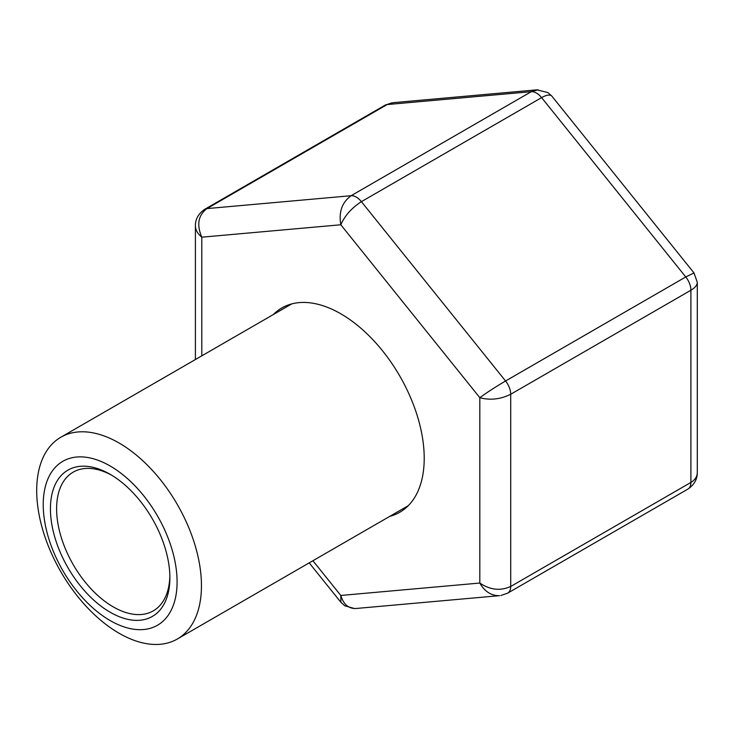 <?xml version="1.0" encoding="UTF-8"?>
<svg xmlns="http://www.w3.org/2000/svg" width="734" height="734" viewBox="0 0 734 734"><rect width="100%" height="100%" fill="white"/><g stroke="black" fill="none" stroke-linecap="round" stroke-linejoin="round"><path stroke-width="1.1" d="M110.155 465.989A94.649 54.646 60 0 1 168.123 615.386A94.649 54.646 60 0 1 52.197 548.454A94.649 54.646 60 0 1 110.155 465.989M119.073 443.006A116.495 67.262 60 0 1 195.18 545.665A116.495 67.262 60 0 1 177.325 639.02A116.495 67.262 60 0 1 60.83 571.758A116.495 67.262 60 0 1 60.83 437.235A116.495 67.262 60 0 1 119.073 443.006M110.155 474.311L110.155 474.311A84.456 48.765 60 0 1 169.875 577.759A84.456 48.765 60 0 1 110.155 612.239A84.456 48.765 60 0 1 50.435 508.8A84.456 48.765 60 0 1 110.155 474.311M169.857 575.933A80.089 46.242 60 0 1 153.296 610.853A80.089 46.242 60 0 1 73.198 564.611A80.089 46.242 60 0 1 73.198 472.127A80.089 46.242 60 0 1 111.724 475.247M273.323 314.556A117.954 68.097 60 0 1 281.828 307.959A117.954 68.097 60 0 1 372.725 339.558A117.954 68.097 60 0 1 424.215 458.264A117.954 68.097 60 0 1 399.782 512.259A117.954 68.097 60 0 1 389.818 516.332M393.075 102.696L387.148 104.558L206.951 208.594C198.208 215.19 196.492 224.714 201.804 237.183L201.804 355.852M538.123 89.796L531.297 91.677L387.148 104.558A14.561 8.404 -120 0 0 385.011 105.219L391.754 102.87M551.95 96.237L694.006 272.947L685.758 276.957A14.561 8.404 -120 0 1 690.905 290.224C695.07 287.756 697.199 285.122 697.3 282.315L697.3 472.512C697.199 476.632 695.07 479.935 690.905 482.44L690.905 290.224L510.708 394.259A14.561 8.404 -120 0 0 505.561 380.992L361.403 201.657A14.561 8.404 -120 0 0 351.109 195.712L206.951 208.594A14.561 8.404 -120 0 0 204.814 209.254C198.474 213.594 195.336 219.127 195.4 225.843C195.501 229.971 197.63 233.761 201.804 237.183L340.805 224.769C338.622 212.025 342.053 202.336 351.109 195.712L531.297 91.677A14.561 8.404 -120 0 1 541.6 97.622L361.403 201.657C351.724 207.924 344.861 215.622 340.805 224.769L479.816 397.69C486.991 392.433 495.569 386.873 505.561 380.992L685.758 276.957L541.6 97.622C546.692 94.778 550.142 94.31 551.94 96.227M312.904 560.739L340.805 595.457L340.888 602.275M355.779 608.514L499.625 595.659C491.413 595.88 484.807 591.677 479.816 583.044L340.805 595.457C343.484 604.302 348.476 608.651 355.779 608.514L355.807 608.514M697.3 472.512C697.364 479.229 694.226 484.761 687.886 489.101L507.689 593.136L500.955 595.485M507.726 593.118A14.561 8.404 -120 0 0 510.708 586.475L510.708 394.259C500.414 399.333 490.11 400.48 479.816 397.69L479.816 583.044C490.11 589.989 500.414 591.127 510.708 586.475L690.905 482.44A14.561 8.404 -120 0 1 687.923 489.083M177.325 639.02L408.297 505.662M60.83 437.235L291.802 303.885M204.814 209.254L385.011 105.219M393.085 102.687L536.921 89.842M195.4 225.843L195.4 359.541M551.812 96.081L547.931 92.576L536.903 89.86M309.207 562.877L340.75 602.119L344.769 605.77L354.577 608.559M697.3 282.315L693.997 272.947"/></g></svg>

